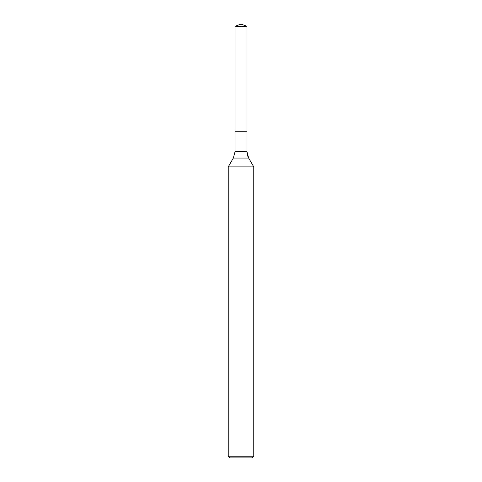 <?xml version="1.0" encoding="UTF-8"?>
<svg xmlns="http://www.w3.org/2000/svg" width="482" height="482" viewBox="0 0 482 482"><rect width="100%" height="100%" fill="white"/><g stroke="black" fill="none" stroke-linecap="round" stroke-linejoin="round"><path stroke-width="0.72" d="M228.239 456.201L253.761 456.201L252.056 457.9L229.944 457.9L228.239 456.201L228.239 166.874L253.761 166.874L248.664 158.054L253.761 166.874L253.761 456.201L253.761 166.874M235.047 26.269L246.953 26.269L246.953 131.273L241 131.273L241 24.1L235.047 26.269L235.047 131.273L246.953 131.273L235.047 131.273L235.047 151.673L233.336 158.054L228.239 166.874M246.953 131.273L246.953 26.269L246.953 151.673L246.953 26.269L241 24.1L246.953 26.269L241 24.1L246.953 26.269L241 26.269M235.047 151.673L246.953 151.673A12.761 12.761 0 0 0 248.664 158.054L233.336 158.054M246.953 151.673L248.664 158.054M252.056 457.9L253.761 456.201"/></g></svg>
